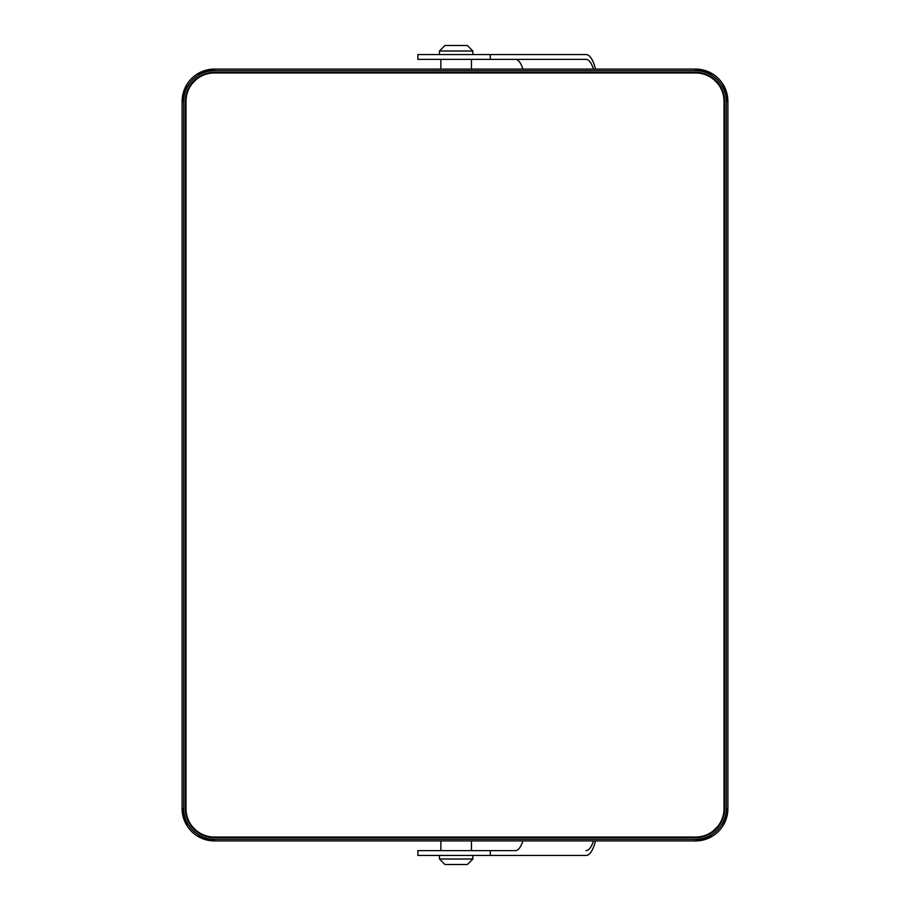 <?xml version="1.0" encoding="UTF-8"?>
<svg xmlns="http://www.w3.org/2000/svg" width="910" height="910" viewBox="0 0 910 910"><rect width="100%" height="100%" fill="white"/><g stroke="black" fill="none" stroke-linecap="round" stroke-linejoin="round"><path stroke-width="1.36" d="M712.621 73.938L695.593 69.092A32.294 32.294 0 0 1 727.886 101.385L727.886 808.615L723.166 825.427M712.393 836.199L695.593 840.908L214.407 840.908A32.294 32.294 0 0 1 182.114 808.615L186.971 825.643M197.379 836.062L214.407 840.908A32.294 32.294 0 0 1 182.114 808.615L182.114 101.385A32.294 32.294 0 0 1 214.407 69.092L197.379 73.938M727.886 101.385L726.271 101.385A30.678 30.678 0 0 0 695.593 70.707L695.593 69.092A32.294 32.294 0 0 1 727.886 101.385L723.029 84.357M695.593 69.092L214.407 69.092L214.407 70.707A30.678 30.678 0 0 0 183.729 101.385L182.114 101.385A32.294 32.294 0 0 1 214.407 69.092M186.971 84.357L182.114 101.385M727.886 808.615A32.294 32.294 0 0 1 695.593 840.908L695.593 839.293A30.678 30.678 0 0 0 726.271 808.615L727.886 808.615A32.294 32.294 0 0 1 695.593 840.908M724.007 101.715L724.656 101.385L724.656 808.615L724.007 808.285M185.993 808.285L185.344 808.615A29.063 29.063 0 0 0 214.407 837.689L695.593 837.689A29.063 29.063 0 0 0 724.656 808.615M185.344 808.615L185.344 101.385A29.063 29.063 0 0 1 214.407 72.311L695.593 72.311A29.063 29.063 0 0 1 724.656 101.385M214.749 72.959L214.407 72.311M695.251 72.959L695.593 72.311M185.993 101.715L185.344 101.385M199.051 76.702L189.735 86.029M720.265 86.029L710.949 76.702M185.344 422.445L185.993 418.987M185.344 212.405L185.993 215.886M185.344 145.725L185.993 142.244M185.344 487.555L185.993 491.013M214.749 837.041L214.407 837.689M695.593 837.689L695.251 837.041M720.413 823.743L710.71 833.435M189.735 823.971L199.051 833.298M695.593 837.041A28.415 28.415 0 0 0 724.007 808.615L724.007 101.385A28.415 28.415 0 0 0 695.593 72.959L214.407 72.959A28.415 28.415 0 0 0 185.993 101.385L185.993 808.615A28.415 28.415 0 0 0 214.407 837.041L695.593 837.041L214.407 837.041M695.593 72.959L214.407 72.959M724.007 101.385L724.007 808.615M185.993 808.615L185.993 101.385M490.285 54.543L490.285 59.389L417.861 59.389L417.861 54.543L586.029 54.543A38.755 12.057 -90 0 1 586.074 54.543A38.755 12.057 -90 0 1 594.913 66.953L595.538 69.092M595.538 840.908L594.913 843.047A38.755 12.057 -90 0 1 586.074 855.457A38.755 12.057 -90 0 1 586.029 855.457L417.861 855.457L417.861 850.611L515.447 850.611A33.909 10.556 -90 0 1 515.447 850.611A33.909 10.556 -90 0 0 522.875 840.908M593.457 840.908A33.909 10.556 -90 0 1 586.074 850.611A33.909 10.556 -90 0 1 586.029 850.611M490.285 59.389L586.029 59.389A33.909 10.556 -90 0 1 586.074 59.389A33.909 10.556 -90 0 1 593.457 69.092M515.447 59.389L586.029 59.389L515.447 59.389A33.909 10.556 -90 0 1 515.481 59.389A33.909 10.556 -90 0 1 522.875 69.092M439.462 50.994L444.956 45.5L467.365 45.5L472.859 50.994L439.462 50.994L439.462 54.543M472.859 855.457L472.859 859.006L439.462 859.006L439.462 855.457M472.859 859.006L467.365 864.5L444.956 864.5L439.462 859.006M182.114 808.615L183.729 808.615A30.678 30.678 0 0 0 214.407 839.293L214.407 840.908M214.407 839.293L695.593 839.293M726.271 101.385L726.271 808.615M695.593 70.707L214.407 70.707M183.729 808.615L183.729 101.385M490.285 850.611L490.285 855.457M471.46 59.389L471.46 69.092M440.861 59.389L440.861 69.092M447.959 72.311L447.959 72.959M464.35 72.311L464.35 72.959M472.859 50.994L472.859 54.543M471.46 840.908L471.46 850.611M440.861 840.908L440.861 850.611M447.959 837.041L447.959 837.689M464.35 837.041L464.35 837.689"/></g></svg>
